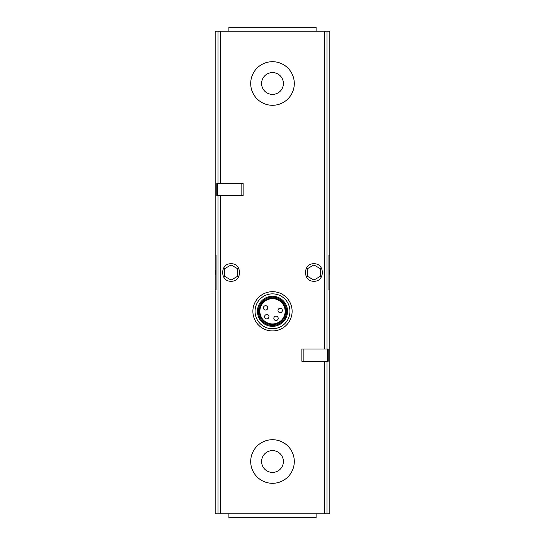 <?xml version="1.0" encoding="UTF-8"?>
<svg xmlns="http://www.w3.org/2000/svg" width="545" height="545" viewBox="0 0 545 545"><rect width="100%" height="100%" fill="white"/><g stroke="black" fill="none" stroke-linecap="round" stroke-linejoin="round"><path stroke-width="0.82" d="M216.079 289.94L215.166 289.94L215.166 513.826L329.834 513.826L329.834 289.94L328.921 289.94L329.834 289.94L329.834 31.174L215.166 31.174L215.166 255.06L216.079 255.06L215.166 255.06L215.166 289.94L216.079 289.94L216.079 255.06M217.68 195.587L243.131 195.587L243.131 183.338L216.781 183.338L216.781 195.587L217.68 195.587L217.68 183.338M301.869 361.267L301.869 349.018L328.219 349.018L328.219 361.267L301.869 361.267M313.92 281.22C302.673 281.894 302.768 262.997 314.009 263.78C325.127 263.167 325.065 281.915 313.92 281.22M231.08 281.22C219.962 281.942 219.846 263.208 230.978 263.78C242.205 262.963 242.362 281.874 231.08 281.22M328.921 255.06L329.834 255.06L328.921 255.06L328.921 289.94M313.92 280.055L320.46 276.274L320.46 268.726L313.92 264.945L307.38 268.726L307.38 276.274L313.92 280.055M328.921 269.7A15.26 15.26 0 0 1 328.921 275.3M231.08 280.055L237.62 276.274L237.62 268.726L231.08 264.945L224.54 268.726L224.54 276.274L231.08 280.055M216.079 275.3A15.26 15.26 0 0 1 216.079 269.7M272.5 105.294A21.8 21.8 0 0 0 291.377 72.594A21.8 21.8 0 0 0 253.623 72.594A21.8 21.8 0 0 0 272.5 105.294M272.5 94.394A10.9 10.9 0 0 0 281.942 78.044A10.9 10.9 0 0 0 263.058 78.044A10.9 10.9 0 0 0 272.5 94.394M272.5 483.306A21.8 21.8 0 0 0 291.377 450.606A21.8 21.8 0 0 0 253.623 450.606A21.8 21.8 0 0 0 272.5 483.306M272.5 472.406A10.9 10.9 0 0 0 281.942 456.056A10.9 10.9 0 0 0 263.058 456.056A10.9 10.9 0 0 0 272.5 472.406M272.5 291.684A19.62 19.62 0 0 1 289.49 321.114A19.62 19.62 0 0 1 255.51 321.114A19.62 19.62 0 0 1 272.5 291.684M272.5 298.66A12.644 12.644 0 0 1 283.448 317.626A12.644 12.644 0 0 1 261.552 317.626A12.644 12.644 0 0 1 272.5 298.66M272.5 298.026A13.278 13.278 0 0 1 284 317.939A13.278 13.278 0 0 1 261 317.939A13.278 13.278 0 0 1 272.5 298.026M272.5 297.134A14.17 14.17 0 0 1 284.769 318.389A14.17 14.17 0 0 1 260.231 318.389A14.17 14.17 0 0 1 272.5 297.134M272.5 296.262A15.042 15.042 0 0 1 285.526 318.825A15.042 15.042 0 0 1 259.474 318.825A15.042 15.042 0 0 1 272.5 296.262M272.5 293.864A17.44 17.44 0 0 1 287.603 320.024A17.44 17.44 0 0 1 257.397 320.024A17.44 17.44 0 0 1 272.5 293.864M280.178 312.626A2.18 2.18 0 0 0 282.065 309.356A2.18 2.18 0 0 0 278.291 309.356A2.18 2.18 0 0 0 280.178 312.626A2.18 2.18 0 0 0 282.065 309.356A2.18 2.18 0 0 0 278.291 309.356A2.18 2.18 0 0 0 280.178 312.626M265.579 310.05A2.18 2.18 0 0 0 267.466 306.781A2.18 2.18 0 0 0 263.691 306.781A2.18 2.18 0 0 0 265.579 310.05A2.18 2.18 0 0 0 267.466 306.781A2.18 2.18 0 0 0 263.691 306.781A2.18 2.18 0 0 0 265.579 310.05M266.784 318.893A2.18 2.18 0 0 0 268.671 315.623A2.18 2.18 0 0 0 264.897 315.623A2.18 2.18 0 0 0 266.784 318.893A2.18 2.18 0 0 0 268.671 315.623A2.18 2.18 0 0 0 264.897 315.623A2.18 2.18 0 0 0 266.784 318.893M276.015 320.521A2.18 2.18 0 0 0 277.909 317.251A2.18 2.18 0 0 0 274.128 317.251A2.18 2.18 0 0 0 276.015 320.521A2.18 2.18 0 0 0 277.909 317.251A2.18 2.18 0 0 0 274.128 317.251A2.18 2.18 0 0 0 276.015 320.521M316.1 31.174L316.1 27.25L228.9 27.25L228.9 31.174M316.1 513.826L316.1 517.75L228.9 517.75L228.9 513.826M220.344 183.338L220.344 31.174M218.02 183.338L218.02 31.174M326.98 349.018L326.98 31.174M324.656 349.018L324.656 31.174M220.344 513.826L220.344 195.587M324.656 513.826L324.656 361.267M218.02 513.826L218.02 195.587M326.98 513.826L326.98 361.267M303.163 361.267L303.163 349.018M327.32 361.267L327.32 349.018M241.837 195.587L241.837 183.338"/></g></svg>
